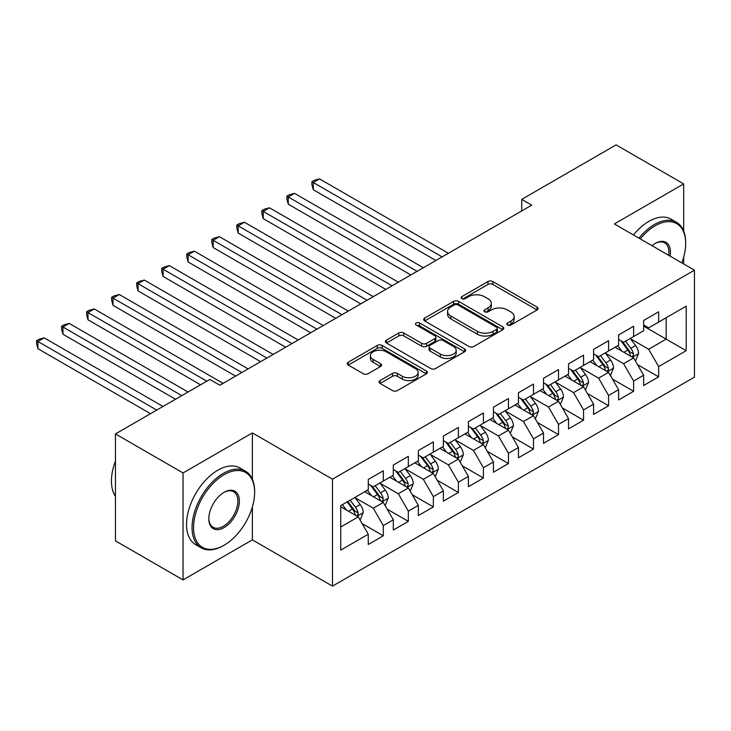 <?xml version="1.0" encoding="UTF-8"?>
<svg xmlns="http://www.w3.org/2000/svg" width="731" height="731" viewBox="0 0 731 731"><rect width="100%" height="100%" fill="white"/><g stroke="black" fill="none" stroke-linecap="round" stroke-linejoin="round"><path stroke-width="1.1" d="M507.533 325.003A2.431 1.407 0 0 0 510.969 325.003L537.075 309.926A3.472 2.01 0 0 0 538.089 308.509A3.472 2.01 0 0 0 537.075 307.093L492.849 281.554A3.472 2.01 0 0 0 487.933 281.554L461.828 296.631A2.431 1.407 0 0 0 461.115 297.627A2.431 1.407 0 0 0 461.828 298.613A2.431 1.407 0 0 0 465.263 298.613L468.644 296.667A11.12 6.424 0 0 1 484.37 296.667L488.052 298.796A11.12 6.424 0 0 1 491.314 303.338A11.12 6.424 0 0 1 488.052 307.87L484.68 309.825A2.431 1.407 0 0 0 483.968 310.812A2.431 1.407 0 0 0 484.68 311.808A2.431 1.407 0 0 0 488.116 311.808L491.497 309.862A11.12 6.424 0 0 1 507.223 309.862L510.905 311.991A11.12 6.424 0 0 1 514.167 316.523A11.12 6.424 0 0 1 510.905 321.064L507.533 323.02A2.431 1.407 0 0 0 506.821 324.007A2.431 1.407 0 0 0 507.533 325.003L507.533 323.02M380.065 380.577A3.472 2.01 0 0 0 379.051 381.993A3.472 2.01 0 0 0 380.065 383.409L392.474 390.573A3.472 2.01 0 0 0 397.39 390.573L426.383 373.833A3.472 2.01 0 0 0 427.397 372.417A3.472 2.01 0 0 0 426.383 371.001L382.158 345.461A3.472 2.01 0 0 0 377.242 345.461L348.248 362.201A3.472 2.01 0 0 0 347.234 363.627A3.472 2.01 0 0 0 348.248 365.043L363.234 373.696A3.472 2.01 0 0 0 368.15 373.696L380.559 366.533A3.472 2.01 0 0 0 381.573 365.116A3.472 2.01 0 0 0 380.559 363.691L373.13 359.405A9.293 5.364 0 0 1 370.407 355.604A9.293 5.364 0 0 1 376.145 350.652A9.293 5.364 0 0 1 386.27 351.812L415.391 368.625A9.293 5.364 0 0 1 418.114 372.417A9.293 5.364 0 0 1 412.375 377.379A9.293 5.364 0 0 1 402.242 376.209L397.39 373.413A3.472 2.01 0 0 0 392.474 373.413L380.065 380.577L380.065 383.409M252.378 479.289L252.378 432.916L183.042 472.948L115.452 433.931L209.824 379.444L219.839 385.228L531.739 205.155L521.724 199.371L521.724 210.93M252.378 432.916L332.486 479.17L694.45 270.187L694.45 377.132L332.486 586.116L332.486 479.17M683.686 231.023L683.686 183.91L614.351 223.942L694.45 270.187M683.686 183.91L616.096 144.884L521.724 199.371M468.891 346.457A3.472 2.01 0 0 0 473.807 346.457L502.8 329.718A3.472 2.01 0 0 0 503.814 328.301A3.472 2.01 0 0 0 502.8 326.885L458.575 301.346A3.472 2.01 0 0 0 453.659 301.346L424.665 318.086A3.472 2.01 0 0 0 423.642 319.502A3.472 2.01 0 0 0 424.665 320.927L468.891 346.457M417.154 325.533A2.431 1.407 0 0 1 419.631 325.871L419.631 322.983L464.587 348.943A3.472 2.01 0 0 1 465.61 350.359A3.472 2.01 0 0 1 464.587 351.775L435.594 368.515A3.472 2.01 0 0 1 430.687 368.515L386.452 342.985L386.452 340.143A3.472 2.01 0 0 0 385.438 341.569A3.472 2.01 0 0 0 386.452 342.985M386.452 340.143L398.861 332.98A3.472 2.01 0 0 1 403.777 332.98L421.714 343.342A3.472 2.01 0 0 0 426.63 343.342L434.863 338.59A3.472 2.01 0 0 0 435.877 337.165A3.472 2.01 0 0 0 434.863 335.748L416.186 324.966A2.431 1.407 0 0 1 415.473 323.97A2.431 1.407 0 0 1 416.972 322.673A2.431 1.407 0 0 1 419.631 322.983M643.636 326.117L666.16 339.129L666.16 317.738L686.19 306.17L658.649 322.069L658.649 311.808L643.636 320.48L643.636 330.741L633.622 336.525L633.622 326.264L618.6 334.935L618.6 345.196L608.585 350.971L608.585 340.71L593.572 349.381L593.572 359.643L583.557 365.427L583.557 355.165L568.535 363.837L568.535 374.098L558.521 379.882L558.521 369.621L543.508 378.292L543.508 388.554L533.493 394.329L533.493 384.067L518.471 392.739L518.471 403L508.456 408.784L508.456 398.523L493.443 407.194L493.443 417.456L483.429 423.24L483.429 412.978L468.407 421.65L468.407 431.911L458.392 437.686L458.392 427.425L443.379 436.096L443.379 446.358L433.364 452.142L433.364 441.88L418.342 450.552L418.342 460.813L408.327 466.597L408.327 456.336L393.315 465.007L393.315 475.269L383.3 481.044L383.3 470.782L368.278 479.454L368.278 489.715L340.747 505.614L340.747 550.132L368.278 534.233L358.263 516.89L340.747 506.775M686.19 306.17L686.19 350.688L658.649 366.587L648.644 349.244L630.487 338.764M637.505 364.632L658.649 376.849L658.649 366.587M658.649 376.849L643.636 385.52L643.636 375.259L633.622 381.034L623.607 363.691L605.46 353.219M612.468 379.087L633.622 391.295L633.622 381.034M633.622 391.295L618.6 399.967L618.6 389.705L608.585 395.489L598.579 378.146L580.423 367.666M587.441 393.534L608.585 405.751L608.585 395.489M608.585 405.751L593.572 414.422L593.572 404.161L583.557 409.945L573.543 392.602L555.396 382.121M562.404 407.989L583.557 420.206L583.557 409.945M583.557 420.206L568.535 428.878L568.535 418.616L558.521 424.391L548.515 407.048L530.359 396.577M537.376 422.445L558.521 434.653L558.521 424.391M558.521 434.653L543.508 443.324L543.508 433.063L533.493 438.847L523.478 421.504L505.331 411.023M512.34 436.891L533.493 449.108L533.493 438.847M533.493 449.108L518.471 457.78L518.471 447.518L508.456 453.302L498.451 435.959L480.294 425.479M487.312 451.347L508.456 463.564L508.456 453.302M508.456 463.564L493.443 472.235L493.443 461.974L483.429 467.749L473.414 450.406L455.267 439.925M462.275 465.802L483.429 478.01L483.429 467.749M483.429 478.01L468.407 486.682L468.407 476.42L458.392 482.204L448.386 464.861L430.23 454.38M437.239 480.249L458.392 492.466L458.392 482.204M458.392 492.466L443.379 501.137L443.379 490.876L433.364 496.651L423.35 479.308L405.202 468.836M412.211 494.704L433.364 506.912L433.364 496.651M433.364 506.912L418.342 515.583L418.342 505.322L408.327 511.106L398.322 493.763L380.166 483.282M387.174 509.16L408.327 521.367L408.327 511.106M408.327 521.367L393.315 530.039L393.315 519.778L383.3 525.562L373.285 508.219L355.138 497.738M362.147 523.606L383.3 535.823L383.3 525.562M383.3 535.823L368.278 544.494L368.278 534.233M368.278 483.94L373.285 486.828L383.3 481.044M340.747 527.005L358.263 516.89M393.315 469.485L398.322 472.372L408.327 466.597M373.285 508.219L383.3 502.435L364.778 491.744M393.315 519.778L383.3 502.435M418.342 455.029L423.35 457.926L433.364 452.142M398.322 493.763L408.327 487.979L389.806 477.288M418.342 505.322L408.327 487.979M443.379 440.583L448.386 443.47L458.392 437.686M423.35 479.308L433.364 473.533L414.842 462.833M443.379 490.876L433.364 473.533M468.407 426.127L473.414 429.015L483.429 423.24M448.386 464.861L458.392 459.077L439.87 448.386M468.407 476.42L458.392 459.077M493.443 411.672L498.451 414.568L508.456 408.784M473.414 450.406L483.429 444.631L464.907 433.931M493.443 461.974L483.429 444.631M518.471 397.225L523.478 400.113L533.493 394.329M498.451 435.959L508.456 430.175L489.934 419.475M518.471 447.518L508.456 430.175M543.508 382.77L548.515 385.657L558.521 379.882M523.478 421.504L533.493 415.72L514.971 405.029M543.508 433.063L533.493 415.72M568.535 368.314L573.543 371.211L583.557 365.427M548.515 407.048L558.521 401.273L539.999 390.573M568.535 418.616L558.521 401.273M593.572 353.868L598.579 356.755L608.585 350.971M573.543 392.602L583.557 386.818L565.036 376.127M593.572 404.161L583.557 386.818M618.6 339.412L623.607 342.3L633.622 336.525M598.579 378.146L608.585 372.362L590.063 361.671M618.6 389.705L608.585 372.362M643.636 324.957L648.644 327.853L658.649 322.069M623.607 363.691L633.622 357.916L615.1 347.216M643.636 375.259L633.622 357.916M115.452 433.931L115.452 540.876L183.042 579.902L252.378 539.871L332.486 586.116M183.042 472.948L183.042 579.902M683.686 263.973L683.686 257.166M648.644 349.244L666.16 339.129L686.19 350.688M252.378 539.871L252.378 506.912M508.502 325.35L510.905 323.961A11.12 6.424 0 0 0 514.167 319.42L514.167 316.523M491.314 303.338L491.314 306.225A11.12 6.424 0 0 1 488.052 310.766L485.649 312.155M537.029 309.953L492.849 284.45A3.472 2.01 0 0 0 487.933 284.45L462.796 298.961M502.754 329.745L458.575 304.242A3.472 2.01 0 0 0 453.659 304.242L424.711 320.955M496.66 329.297A2.431 1.407 0 0 0 497.372 328.301A2.431 1.407 0 0 0 496.66 327.305L457.834 304.891A2.431 1.407 0 0 0 454.399 304.891L450.835 306.947A11.12 6.424 0 0 0 447.573 311.488A11.12 6.424 0 0 0 450.835 316.03L477.37 331.353A11.12 6.424 0 0 0 493.096 331.353L496.66 329.297L496.66 332.185A2.431 1.407 0 0 0 497.372 331.189L497.372 328.301M447.573 311.488L447.573 314.385A11.12 6.424 0 0 0 450.835 318.917L450.835 316.03M496.66 332.185L493.096 334.241A11.12 6.424 0 0 1 477.37 334.241L450.835 318.917M386.498 343.013L398.861 335.876L398.861 332.98M435.877 337.165L435.877 340.061A3.472 2.01 0 0 1 434.863 341.478L426.63 346.229A3.472 2.01 0 0 1 421.714 346.229L403.777 335.876A3.472 2.01 0 0 0 398.861 335.876M419.631 325.871L464.541 351.803M440.327 354.087A9.293 5.364 0 0 0 450.46 355.248A9.293 5.364 0 0 0 456.199 350.286A9.293 5.364 0 0 0 453.476 346.494L443.214 340.573A3.472 2.01 0 0 0 438.298 340.573L430.066 345.324A3.472 2.01 0 0 0 429.051 346.741A3.472 2.01 0 0 0 430.066 348.157L440.327 354.087L440.327 356.975A9.293 5.364 0 0 0 450.46 358.135A9.293 5.364 0 0 0 456.199 353.183L456.199 350.286M429.051 346.741L429.051 349.637A3.472 2.01 0 0 0 430.066 351.054L430.066 348.157M440.327 356.975L430.066 351.054M418.114 372.417L418.114 375.314A9.293 5.364 0 0 1 412.375 380.266A9.293 5.364 0 0 1 402.242 379.106L397.39 376.301A3.472 2.01 0 0 0 392.474 376.301L380.111 383.437M370.407 355.604L370.407 358.501A9.293 5.364 0 0 0 373.13 362.293L373.13 359.405M380.513 366.56L373.13 362.293M426.337 373.861L382.158 348.358A3.472 2.01 0 0 0 377.242 348.358L348.294 365.071M635.477 361.123L638.574 353.548A9.384 5.419 -120 0 0 635.586 345.562L630.268 338.462M621.789 351.081L617.75 345.69M615.858 347.654L615.401 347.042M448.377 253.273L319.538 178.894L313.279 182.503L313.279 189.731L435.868 260.501M631.849 356.892L633.311 355.586L633.512 353.95A9.384 5.419 -120 0 0 630.826 348.303L625.508 341.203M622.474 341.651L629.044 350.414A4.779 2.76 60 0 1 629.912 351.867L633.512 353.95M620.82 340.692L627.819 350.039A9.384 5.419 60 0 1 630.506 355.686L630.698 356.225M313.279 189.731L311.909 184.605L311.909 181.708L442.127 256.892M311.909 181.708L314.412 180.265L319.538 178.894M610.44 375.57L613.547 368.004A9.384 5.419 -120 0 0 610.549 360.008L605.231 352.909M596.761 365.537L592.713 360.136M590.831 362.11L590.365 361.498M423.35 267.729L294.511 193.34L288.252 196.959L288.252 204.187L410.831 274.957M606.821 371.348L608.274 370.032L608.475 368.397A9.384 5.419 -120 0 0 605.798 362.759L600.48 355.659M597.437 356.098L604.007 364.87A4.779 2.76 60 0 1 604.875 366.322L608.475 368.397M595.792 355.147L602.792 364.495A9.384 5.419 60 0 1 605.478 370.133L605.67 370.681M288.252 204.187L286.872 199.051L286.872 196.164L417.09 271.347M286.872 196.164L289.375 194.72L294.511 193.34M585.412 390.025L588.51 382.45A9.384 5.419 -120 0 0 585.522 374.464L580.204 367.364M571.724 379.983L567.685 374.592M565.794 376.566L565.337 375.944M398.313 282.184L269.474 207.796L263.215 211.414L263.215 218.633L385.804 289.412M581.785 385.794L583.247 384.488L583.448 382.852A9.384 5.419 -120 0 0 580.761 377.205L575.443 370.114M572.41 370.553L578.979 379.325A4.779 2.76 60 0 1 579.847 380.769L583.448 382.852M570.756 369.603L577.755 378.941A9.384 5.419 60 0 1 580.441 384.588L580.633 385.127M263.215 218.633L261.844 213.507L261.844 210.619L392.063 285.794M261.844 210.619L264.348 209.167L269.474 207.796M681.813 262.886A43.193 24.936 120 0 0 685.687 243.45A43.193 24.936 120 0 0 655.15 225.815A43.193 24.936 120 0 0 640.255 238.9M638.949 238.142A44.253 25.548 -60 0 1 654.4 224.518A44.253 25.548 -60 0 1 676.522 222.325A44.253 25.548 -60 0 1 685.687 242.582L685.687 243.45M651.979 245.662A21.592 12.464 -60 0 1 655.15 243.45L655.15 243.45A21.592 12.464 -60 0 1 670.089 256.124M668.691 255.32A20.532 11.851 120 0 0 664.662 242.866A20.532 11.851 120 0 0 654.766 243.679M633.448 234.962A44.253 25.548 -60 0 1 648.89 221.338A44.253 25.548 -60 0 1 671.012 219.145L676.522 222.325M224.088 474.684A43.193 24.936 120 0 0 193.551 527.581A43.193 24.936 120 0 0 224.088 545.216L223.339 545.646A44.253 25.548 -60 0 1 201.217 547.839A44.253 25.548 -60 0 1 194.437 512.376A44.253 25.548 -60 0 1 223.339 473.386A44.253 25.548 -60 0 1 245.47 471.193A44.253 25.548 -60 0 1 254.635 491.451L254.635 492.319A43.193 24.936 120 0 0 224.088 474.684M224.088 492.319L224.088 492.319A21.592 12.464 -60 0 1 239.366 501.137A21.592 12.464 -60 0 1 224.088 527.581A21.592 12.464 -60 0 1 208.819 518.763A21.592 12.464 -60 0 1 224.088 492.319L224.088 492.319M208.828 518.325A20.532 11.851 120 0 0 213.077 527.298A20.532 11.851 120 0 0 223.339 526.283A20.532 11.851 120 0 0 236.753 508.191A20.532 11.851 120 0 0 233.609 491.735A20.532 11.851 120 0 0 223.713 492.548M115.452 496.422A44.253 25.548 -60 0 1 115.452 461.051M201.217 547.839L195.707 544.659A44.253 25.548 -60 0 1 188.927 509.205A44.253 25.548 -60 0 1 217.838 470.207A44.253 25.548 -60 0 1 239.96 468.014L245.47 471.193M223.339 545.646L224.097 545.216A43.193 24.936 120 0 0 224.097 545.216A43.193 24.936 120 0 0 254.635 492.319M560.375 404.481L563.482 396.906A9.384 5.419 -120 0 0 560.485 388.919L555.167 381.82M546.697 394.438L542.649 389.047M540.766 391.012L540.3 390.4M373.285 296.631L244.446 222.251L238.187 225.861L238.187 233.088L360.767 303.858M556.757 400.25L558.21 398.943L558.411 397.308A9.384 5.419 -120 0 0 555.734 391.661L550.416 384.561M547.373 385.009L553.943 393.771A4.779 2.76 60 0 1 554.811 395.224L558.411 397.308M545.728 384.049L552.727 393.397A9.384 5.419 60 0 1 555.414 399.035L555.597 399.583M238.187 233.088L236.807 227.962L236.807 225.066L367.026 300.249M236.807 225.066L239.311 223.622L244.446 222.251M535.348 418.927L538.445 411.361A9.384 5.419 -120 0 0 535.457 403.366L530.139 396.266M521.66 408.894L517.621 403.494M515.73 405.467L515.273 404.855M348.248 311.086L219.41 236.698L213.15 240.316L213.15 247.544L335.739 318.314M531.72 414.705L533.173 413.39L533.383 411.754A9.384 5.419 -120 0 0 530.697 406.116L525.379 399.016M522.345 399.455L528.915 408.227A4.779 2.76 60 0 1 529.783 409.68L533.383 411.754M520.691 398.505L527.691 407.852A9.384 5.419 60 0 1 530.377 413.49L530.569 414.038M213.15 247.544L211.78 242.409L211.78 239.521L341.989 314.695M211.78 239.521L214.284 238.078L219.41 236.698M510.311 433.382L513.418 425.808A9.384 5.419 -120 0 0 510.421 417.821L505.103 410.721M496.632 423.34L492.584 417.949M490.693 419.923L490.236 419.302M323.221 325.542L194.382 251.153L188.123 254.763L188.123 261.99L310.702 332.769M506.693 429.152L508.146 427.845L508.347 426.21A9.384 5.419 -120 0 0 505.669 420.563L500.351 413.472M497.308 413.91L503.878 422.673A4.779 2.76 60 0 1 504.746 424.126L508.347 426.21M495.664 412.96L502.663 422.299A9.384 5.419 60 0 1 505.349 427.946L505.532 428.485M188.123 261.99L186.743 256.864L186.743 253.968L316.962 329.151M186.743 253.968L189.247 252.524L194.382 251.153M485.283 447.838L488.381 440.263A9.384 5.419 -120 0 0 485.393 432.277L480.075 425.177M471.596 437.796L467.557 432.405M465.665 434.369L465.208 433.757M298.184 339.988L169.345 265.609L163.086 269.218L163.086 276.446L285.675 347.216M481.656 443.607L483.109 442.301L483.319 440.665A9.384 5.419 -120 0 0 480.632 435.018L475.314 427.918M472.281 428.366L478.851 437.129A4.779 2.76 60 0 1 479.719 438.582L483.319 440.665M470.627 427.407L477.626 436.754A9.384 5.419 60 0 1 480.313 442.392L480.505 442.94M163.086 276.446L161.715 271.311L161.715 268.423L291.925 343.607M161.715 268.423L164.219 266.979L169.345 265.609M460.247 462.284L463.353 454.709A9.384 5.419 -120 0 0 460.356 446.723L455.038 439.623M446.568 452.251L442.52 446.851M440.629 448.825L440.172 448.213M273.156 354.444L144.318 280.055L138.058 283.674L138.058 290.901L260.638 361.671M456.628 458.054L458.081 456.747L458.282 455.111A9.384 5.419 -120 0 0 455.605 449.474L450.287 442.374M447.244 442.812L453.814 451.584A4.779 2.76 60 0 1 454.682 453.037L458.282 455.111M445.599 441.862L452.599 451.21A9.384 5.419 60 0 1 455.285 456.848L455.468 457.387M138.058 290.901L136.679 285.766L136.679 282.879L266.897 358.053M136.679 282.879L139.182 281.435L144.318 280.055M435.219 476.74L438.317 469.165A9.384 5.419 -120 0 0 435.329 461.179L430.011 454.079M421.531 466.698L417.492 461.307M415.601 463.28L415.144 462.659M248.12 368.899L119.281 294.511L113.022 298.12L113.022 305.348L235.61 376.118M431.592 472.509L433.044 471.203L433.255 469.567A9.384 5.419 -120 0 0 430.568 463.92L425.25 456.829M422.216 457.268L428.786 466.031A4.779 2.76 60 0 1 429.654 467.484L433.255 469.567M420.563 456.318L427.562 465.656A9.384 5.419 60 0 1 430.248 471.303L430.44 471.842M113.022 305.348L111.651 300.222L111.651 297.325L241.86 372.508M111.651 297.325L114.155 295.881L119.281 294.511M410.182 491.195L413.289 483.62A9.384 5.419 -120 0 0 410.292 475.634L404.974 468.534M396.504 481.153L392.456 475.753M390.564 477.727L390.107 477.115M223.092 383.346L94.253 308.966L87.994 312.576L87.994 319.803L200.559 384.789M406.564 486.965L408.017 485.658L408.218 484.023A9.384 5.419 -120 0 0 405.531 478.376L400.222 471.276M397.18 471.723L403.75 480.486A4.779 2.76 60 0 1 404.618 481.939L408.218 484.023M395.535 470.764L402.534 480.112A9.384 5.419 60 0 1 405.221 485.75L405.403 486.298M87.994 319.803L86.614 314.668L86.614 311.781L206.818 381.18M86.614 311.781L89.118 310.337L94.253 308.966M385.155 505.642L388.252 498.067A9.384 5.419 -120 0 0 385.255 490.081L379.946 482.981M371.467 495.609L367.428 490.209M365.537 492.182L365.08 491.57M188.041 392.017L69.217 323.413L62.957 327.031L62.957 334.259L175.531 399.245M381.527 501.411L382.98 500.105L383.19 498.469A9.384 5.419 -120 0 0 380.504 492.831L375.186 485.731M372.152 486.17L378.722 494.942A4.779 2.76 60 0 1 379.59 496.395L383.19 498.469M370.498 485.22L377.498 494.558A9.384 5.419 60 0 1 380.184 500.205L380.376 500.744M62.957 334.259L61.587 329.124L61.587 326.236L181.791 395.635M61.587 326.236L64.081 324.792L69.217 323.413M360.118 520.097L363.225 512.522A9.384 5.419 -120 0 0 360.228 504.536L354.91 497.436M346.439 510.055L342.391 504.664M163.013 406.473L44.189 337.868L37.93 341.478L37.93 348.705L150.495 413.7M356.5 515.867L357.952 514.56L358.153 512.924A9.384 5.419 -120 0 0 355.467 507.277L350.149 500.178M347.801 501.539L353.685 509.388A4.779 2.76 60 0 1 354.553 510.841L358.153 512.924M347.152 501.914L352.47 509.014A9.384 5.419 60 0 1 355.156 514.661L355.339 515.2M37.93 348.705L36.55 343.579L36.55 340.683L156.754 410.082M36.55 340.683L39.054 339.239L44.189 337.868M510.905 323.961L510.905 321.064M484.68 311.808L484.68 309.825M488.052 310.766L488.052 307.87M461.828 298.613L461.828 296.631M487.933 284.45L487.933 281.554M492.849 284.45L492.849 281.554M537.075 309.926L537.075 307.093M424.665 320.927L424.665 318.086M453.659 304.242L453.659 301.346M458.575 304.242L458.575 301.346M502.8 329.718L502.8 326.885M477.37 334.241L477.37 331.353M493.096 334.241L493.096 331.353M403.777 335.876L403.777 332.98M421.714 346.229L421.714 343.342M426.63 346.229L426.63 343.342M434.863 341.478L434.863 338.59M464.587 351.775L464.587 348.943M392.474 376.301L392.474 373.413M397.39 376.301L397.39 373.413M402.242 379.106L402.242 376.209M380.559 366.533L380.559 363.691M348.248 365.043L348.248 362.201M377.242 348.358L377.242 345.461M382.158 348.358L382.158 345.461M426.383 373.833L426.383 371.001M632.443 357.231L638.519 353.731M630.826 348.303L635.586 345.562M623.899 352.305L627.819 350.039M607.415 371.686L613.483 368.177M605.798 362.759L610.549 360.008M598.872 366.752L602.792 364.495M582.379 386.142L588.455 382.633M580.761 377.205L585.522 374.464M573.835 381.207L577.755 378.941M557.351 400.588L563.418 397.088M555.734 391.661L560.485 388.919M548.807 395.663L552.727 393.397M532.314 415.044L538.381 411.535M530.697 406.116L535.457 403.366M523.771 410.109L527.691 407.852M507.287 429.499L513.354 425.99M505.669 420.563L510.421 417.821M498.743 424.565L502.663 422.299M482.25 443.945L488.317 440.446M480.632 435.018L485.393 432.277M473.706 439.02L477.626 436.754M457.222 458.401L463.29 454.892M455.605 449.474L460.356 446.723M448.679 453.467L452.599 451.21M432.185 472.847L438.253 469.348M430.568 463.92L435.329 461.179M423.642 467.922L427.562 465.656M407.158 487.303L413.225 483.803M405.531 478.376L410.292 475.634M398.614 482.369L402.534 480.112M382.121 501.758L388.188 498.25M380.504 492.831L385.255 490.081M373.578 496.824L377.498 494.558M357.094 516.205L363.161 512.705M355.467 507.277L360.228 504.536M348.55 511.28L352.47 509.014"/></g></svg>
